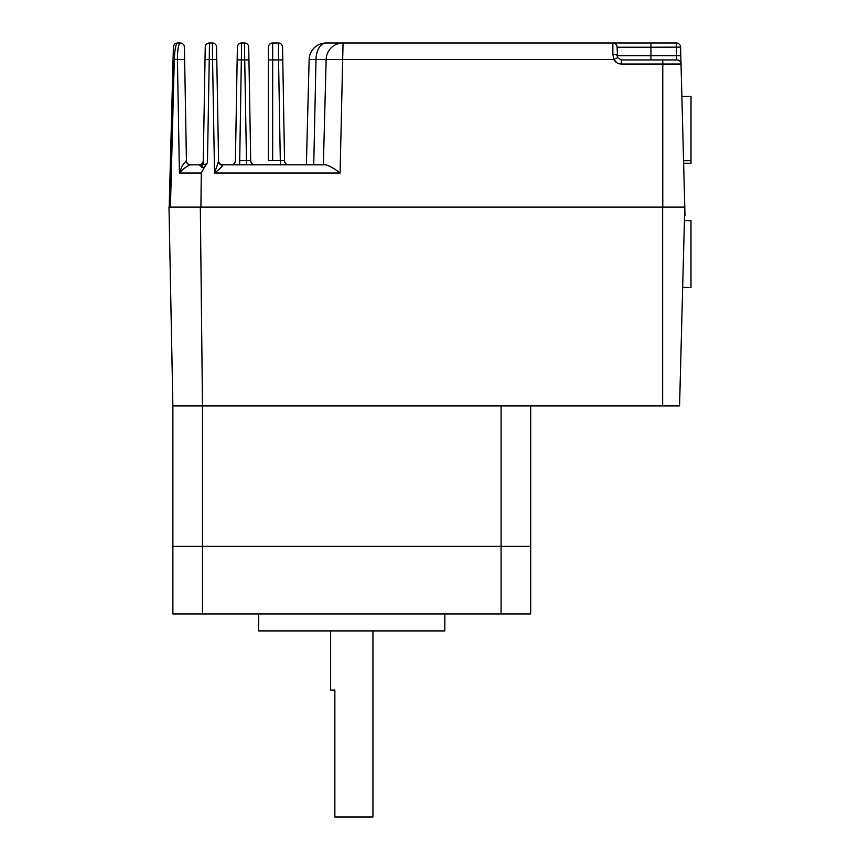 <?xml version="1.0" encoding="UTF-8"?>
<svg xmlns="http://www.w3.org/2000/svg" width="860" height="860" viewBox="0 0 860 860"><rect width="100%" height="100%" fill="white"/><g stroke="black" fill="none" stroke-linecap="round" stroke-linejoin="round"><path stroke-width="1.29" d="M530.684 405.888L530.684 546.315L172.871 546.315L172.871 613.986L202.476 613.986L202.476 546.315L172.871 546.315L172.871 405.888L501.079 405.888L501.079 613.986L202.476 613.986M200.326 207.109L662.651 207.109L662.651 405.888L202.476 405.888L200.326 207.109L168.99 207.109L172.871 405.888L202.476 405.888L202.476 546.315L530.684 546.315L530.684 613.986L501.079 613.986M330.638 630.907L330.638 690.118L334.863 690.118L334.863 817L372.928 817L372.928 630.907M258.731 613.986L258.731 630.907L444.835 630.907L444.835 613.986M683.625 163.282L691.01 163.282L691.01 96.449L681.872 96.449M683.56 160.745L691.01 160.745M684.42 220.644L690.988 220.644L690.988 287.466L682.668 287.466M684.99 215.559L684.775 207.109L684.99 215.559M680.808 55.578L681.023 64.038A4.225 4.225 0 0 0 676.798 59.92A4.225 4.225 0 0 1 681.023 64.038L680.808 55.578L676.573 55.685L676.798 59.92L621.328 59.92L650.934 59.92L650.934 47.225L680.582 47.117L684.775 207.109L679.572 405.888L662.651 405.888M662.78 207.109L662.78 64.038L621.328 64.038C617.975 63.919 615.47 62.393 613.825 59.48L617.577 57.641L617.104 47.225A4.225 4.225 0 0 0 612.868 43L676.358 43A4.225 4.225 0 0 1 680.582 47.117L680.572 47.117A4.225 4.225 0 0 0 676.358 43A4.225 4.225 0 0 1 680.582 47.117M201.853 167.249L204.239 167.593L201.283 173.043L179.407 173.043L182.277 165.7L186.212 160.723A4.225 4.031 -90 0 0 190.253 164.808L199.025 164.808L190.253 164.808C189.146 164.712 181.718 169.678 179.407 173.043L177.429 59.48L184.642 59.512L186.416 160.659L184.427 47.16A4.225 4.225 0 0 0 180.202 43L178.611 45.72M203.229 162.69L203.261 160.659A4.225 4.225 0 0 1 199.025 164.808L200.617 166.163A4.225 3.838 -179 0 0 203.229 162.69L205.024 59.512L203.229 162.69C203.444 165.421 204.852 165.432 207.453 162.733L204.239 167.593L200.617 166.163M170.43 207.109L169.194 207.109L173.064 59.48L169.194 207.109L170.43 207.109L174.3 59.48L173.064 59.48L173.387 47.117A4.225 4.225 0 0 1 177.611 43L180.202 43C178.407 44.086 177.482 49.579 177.429 59.48L174.3 59.297C174.73 49.342 175.827 43.914 177.611 43M179.407 173.043L181.944 170.366M183.406 169.065L184.954 167.829M209.475 43L209.249 59.48L205.024 59.512L205.239 47.16A4.225 4.225 0 0 1 209.475 43L212.345 43L212.56 59.48L216.795 59.512L218.569 161.272A4.225 4.021 179 0 0 222.794 165.227C221.504 167.195 218.752 169.796 214.549 173.043L218.569 161.272L216.57 47.16A4.225 4.225 0 0 0 212.345 43M190.641 164.808A4.225 4.225 0 0 1 186.416 160.659L186.212 160.723M178.181 47.794L177.579 53.352M173.064 59.34L174.3 59.297M204.239 167.593L201.283 173.043L200.917 207.109M681.023 64.038L662.78 64.038L662.78 59.92L621.328 59.92L617.577 57.641L617.104 55.685A4.225 1.408 0 0 0 612.868 54.277L612.868 43L341.345 43M309.138 59.48A16.921 16.921 0 0 1 326.058 43A16.921 10.051 90 0 0 316.007 59.48L309.138 59.48L306.386 164.808L309.138 59.48A16.921 16.921 0 0 1 326.058 43L343.054 43L340.087 173.043C334.303 168.495 329.531 165.754 325.779 164.808L323.381 164.808L326.144 59.48L613.825 59.48L612.868 54.277M288.767 164.808A4.225 4.225 0 0 1 284.531 160.659L282.553 47.16A4.225 4.225 0 0 0 278.328 43L278.543 59.92L282.779 59.845M280.306 164.808L280.306 160.583L284.531 160.659M272.663 43A4.225 4.225 0 0 0 268.427 47.225L268.427 160.583L280.306 160.583L278.543 59.92L272.663 59.92L272.663 43L278.328 43M239.639 164.808L241.617 43L244.487 43A4.225 4.225 0 0 1 248.723 47.16L250.701 160.659A4.225 4.225 0 0 0 254.925 164.808M246.465 164.808L246.465 160.583L250.701 160.659L246.465 160.583L244.713 59.92L248.938 59.845M231.179 164.808A4.225 4.225 0 0 0 235.403 160.659L237.381 47.16A4.225 4.225 0 0 1 241.617 43M244.487 43L244.713 59.92L237.166 59.845M310.954 59.426L310.105 59.426M316.007 59.48L313.739 164.808L316.007 59.48L326.144 59.48A16.921 16.921 0 0 1 343.054 43A16.921 16.921 0 0 0 326.144 59.48M325.779 164.808L222.783 164.808A4.225 4.225 0 0 1 218.558 160.659L218.569 161.272M306.386 164.808L313.739 164.808M650.934 59.92L640.42 59.92M662.651 207.109L684.775 207.109L682.603 290.003M617.104 55.685L676.573 55.685L676.358 43M621.328 64.038L621.328 59.92M612.868 43A4.225 4.225 0 0 1 617.104 47.225L650.934 47.225L650.934 43M272.663 160.583L272.663 59.92L268.427 59.92M239.639 160.583L246.465 160.583M613.825 59.48L616.942 62.812M207.453 162.733L209.249 59.48L212.56 59.48L214.549 173.043L340.087 173.043"/></g></svg>

